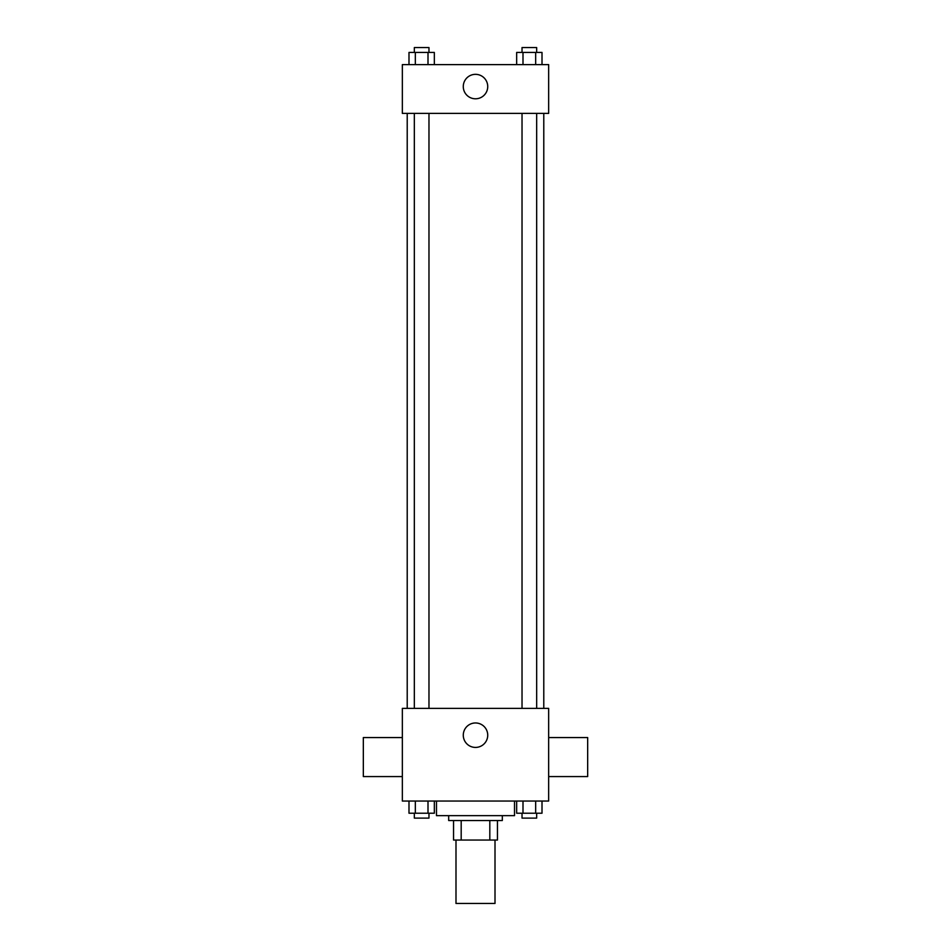 <?xml version="1.0" encoding="UTF-8"?>
<svg xmlns="http://www.w3.org/2000/svg" width="951" height="951" viewBox="0 0 951 951"><rect width="100%" height="100%" fill="white"/><g stroke="black" fill="none" stroke-linecap="round" stroke-linejoin="round"><path stroke-width="1.43" d="M455.993 840.054L455.993 903.45L495.007 903.45L495.007 840.054M489.813 820.547L489.813 840.054L453.556 840.054L453.556 820.547M489.813 840.054L497.444 840.054L497.444 820.547L497.444 840.054M502.318 815.661L502.318 820.547L448.682 820.547L448.682 815.661M461.187 820.547L461.187 840.054M436.485 801.039L436.485 815.661L514.515 815.661L514.515 801.039M548.656 801.039L402.344 801.039L402.344 708.376L548.656 708.376L548.656 801.039M487.732 735.194A12.232 12.232 0 0 1 469.39 745.786A12.232 12.232 0 0 1 469.39 724.603A12.232 12.232 0 0 1 487.732 735.194M548.656 776.575L587.67 776.575L587.67 737.56L548.656 737.56M402.344 737.56L363.33 737.56L363.33 776.575L402.344 776.575M543.782 113.383L543.782 708.376M522.028 708.376L522.028 113.383M428.972 113.383L428.972 708.376M548.656 113.383L402.344 113.383L402.344 64.62L548.656 64.62L548.656 113.383M487.732 86.565A12.232 12.232 0 0 1 469.39 97.157A12.232 12.232 0 0 1 469.39 75.973A12.232 12.232 0 0 1 487.732 86.565M542.011 64.62L542.011 52.424L516.666 52.424L516.666 64.62M535.675 52.424L535.675 64.62M523.002 52.424L523.002 64.62M522.028 52.424L522.028 47.55L536.661 47.55L536.661 52.424M434.334 64.62L434.334 52.424L408.989 52.424L408.989 64.62M427.998 52.424L427.998 64.62M415.325 52.424L415.325 64.62M414.339 52.424L414.339 47.55L428.972 47.55L428.972 52.424M542.011 801.039L542.011 813.224L516.666 813.224L516.666 801.039M535.675 801.039L535.675 813.224M523.002 801.039L523.002 813.224M536.661 813.224L536.661 818.11L522.028 818.11L522.028 813.224M434.334 801.039L434.334 813.224L408.989 813.224L408.989 801.039M427.998 801.039L427.998 813.224M415.325 801.039L415.325 813.224M428.972 813.224L428.972 818.11L414.339 818.11L414.339 813.224M407.218 113.383L407.218 708.376M536.661 708.376L536.661 113.383M414.339 113.383L414.339 708.376"/></g></svg>
